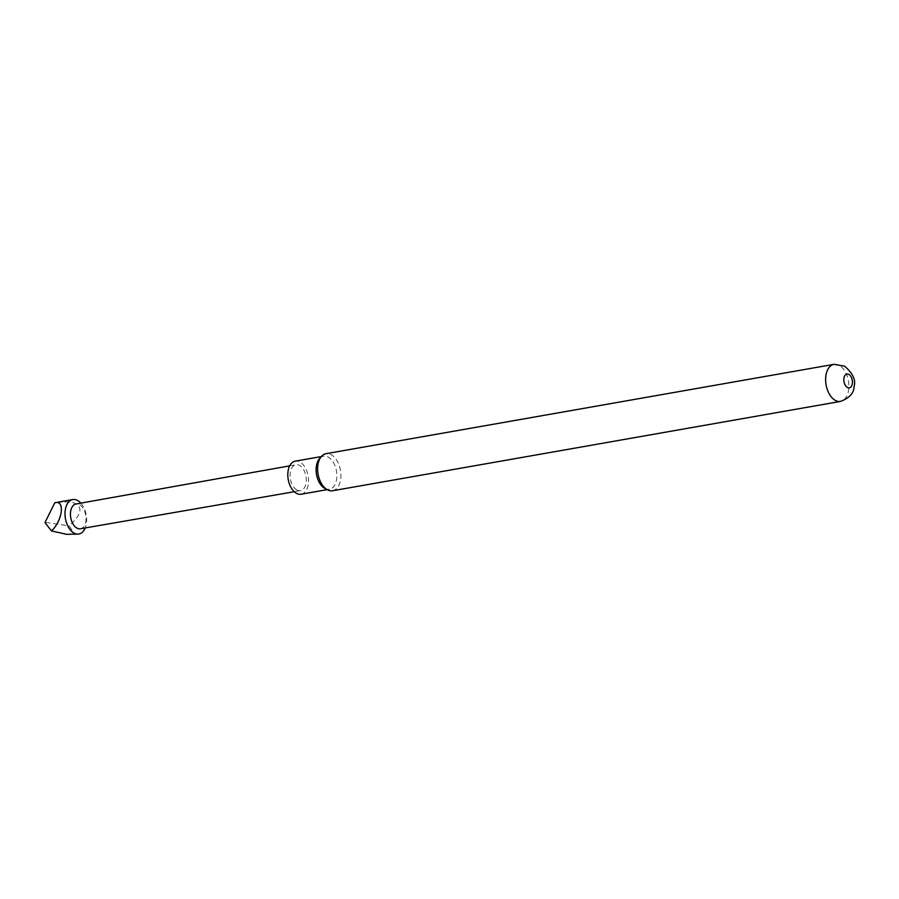 <?xml version="1.0" encoding="UTF-8"?>
<svg xmlns="http://www.w3.org/2000/svg" width="899" height="899" viewBox="0 0 899 899"><rect width="100%" height="100%" fill="white"/><g stroke="black" fill="none" stroke-linecap="round" stroke-linejoin="round"><path stroke-width="0.67" stroke-dasharray="4.5 3.37" d="M56.952 502.361L70.437 501.822C83.528 505.283 83.09 513.284 69.111 525.848L75.224 534.669M80.393 528.781A12.597 7.585 80 0 0 86.001 517.925A12.597 7.585 80 0 0 79.573 504.676A12.597 7.585 80 0 0 76.033 503.979M296.771 489.91A13.148 7.922 -100 0 1 290.074 476.088A13.148 7.922 -100 0 1 295.895 464.738A13.148 7.922 -100 0 1 299.603 465.468A13.148 7.922 -100 0 1 306.301 479.302A13.148 7.922 -100 0 1 300.446 490.64A13.148 7.922 -100 0 1 296.771 489.91M301.098 494.225A16.789 10.114 80 0 0 308.402 483.437A16.789 10.114 80 0 0 295.277 461.153M324.764 488.359A16.789 10.114 80 0 0 329.405 489.247A16.789 10.114 80 0 0 336.709 478.459A16.789 10.114 80 0 0 323.584 456.175A16.789 10.114 80 0 0 319.527 458.591M332.518 490.764A18.823 11.339 80 0 0 340.71 478.673A18.823 11.339 80 0 0 331.281 454.737A18.823 11.339 80 0 0 325.989 453.692M80.831 503.125A17.486 10.541 -100 0 1 85.191 527.949M45.085 521.499L45.658 522.42L44.95 522.622M45.658 522.42L69.111 525.848M834.002 364.331A18.823 11.339 -100 0 1 839.284 365.387A18.823 11.339 -100 0 1 848.87 385.177A18.823 11.339 -100 0 1 840.52 401.404M289.703 465.851L295.895 464.738M327.112 489.652L329.405 489.247M321.303 456.58L323.584 456.175M294.254 491.719L300.446 490.64"/><path stroke-width="1.35" d="M85.191 527.949A17.486 10.541 -100 0 1 78.842 534.028A17.486 10.541 -100 0 1 73.932 533.051A17.486 10.541 -100 0 1 65.02 514.666A17.486 10.541 -100 0 1 72.785 499.574A17.486 10.541 -100 0 1 77.696 500.552A17.486 10.541 -100 0 1 80.831 503.125M78.842 534.028L66.672 534.332L51.513 530.938C62.739 520.285 65.133 499.597 54.772 502.777L72.785 499.574M289.703 465.851L76.033 503.979A12.597 7.585 80 0 0 70.448 514.846A12.597 7.585 80 0 0 76.865 528.084A12.597 7.585 80 0 0 80.393 528.781L294.254 491.719M321.303 456.58L295.277 461.153A16.789 10.114 80 0 0 287.961 471.941A16.789 10.114 80 0 0 301.098 494.225L327.112 489.652M834.002 364.331L325.989 453.692A18.823 11.339 80 0 0 321.449 456.4L319.527 458.591A16.789 10.114 80 0 0 316.268 466.952A16.789 10.114 80 0 0 324.764 488.359L327.326 489.764A18.823 11.339 80 0 0 332.518 490.764L840.52 401.404A18.823 11.339 -100 0 1 835.238 400.358A18.823 11.339 -100 0 1 825.642 380.569A18.823 11.339 -100 0 1 834.002 364.331L844.644 366.196C852.915 373.422 856.05 380.187 854.05 386.491C853.994 393.065 849.488 398.032 840.52 401.404M321.449 456.4A18.823 11.339 80 0 0 317.797 465.772A18.823 11.339 80 0 0 327.236 489.708A18.823 11.339 80 0 0 327.326 489.764M848.87 374.456A7.001 4.214 80 0 0 843.869 378.558A7.001 4.214 80 0 0 847.375 387.458A7.001 4.214 80 0 0 852.387 383.356A7.001 4.214 80 0 0 848.87 374.456M51.513 530.938L44.95 522.622L54.772 502.777"/></g></svg>

